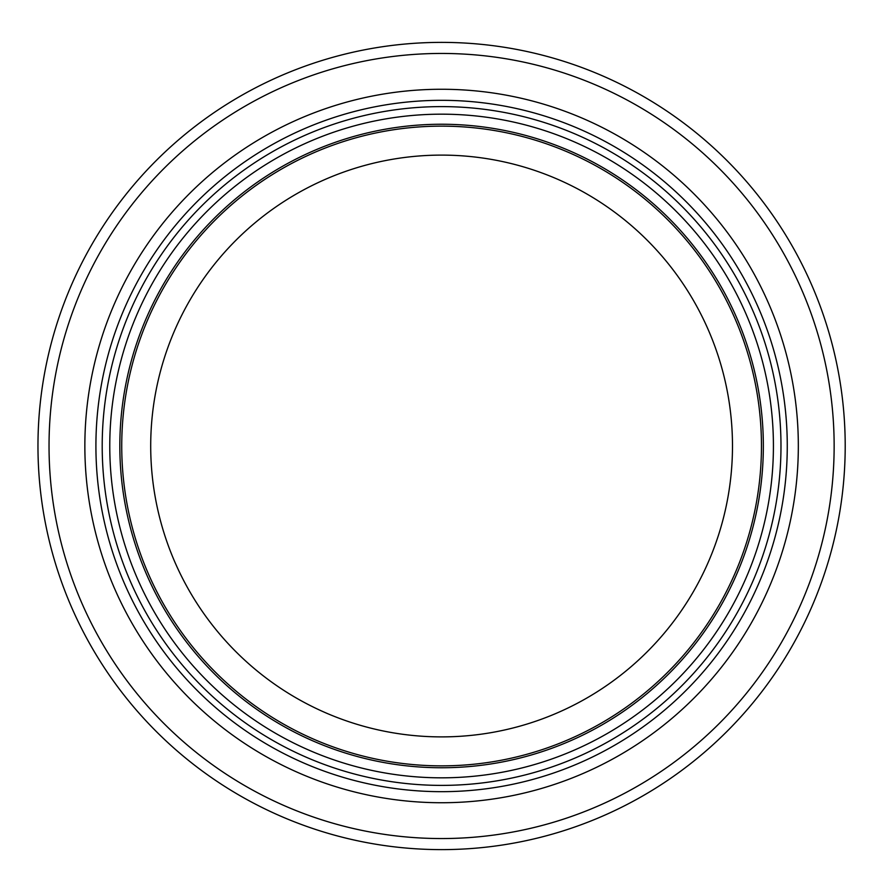 <?xml version="1.0" encoding="UTF-8"?>
<svg xmlns="http://www.w3.org/2000/svg" width="892" height="892" viewBox="0 0 892 892"><rect width="100%" height="100%" fill="white"/><g stroke="black" fill="none" stroke-linecap="round" stroke-linejoin="round"><path stroke-width="1.34" d="M732.488 446A290.903 290.903 0 0 1 296.144 697.923A290.903 290.903 0 0 1 296.144 194.077A290.903 290.903 0 0 1 732.488 446M761.456 446A319.871 319.871 0 0 1 281.66 723.011A319.871 319.871 0 0 1 281.66 168.989A319.871 319.871 0 0 1 761.456 446M763.34 446A321.756 321.756 0 0 1 280.712 724.65A321.756 321.756 0 0 1 280.712 167.35A321.756 321.756 0 0 1 763.34 446A321.756 321.756 0 0 1 280.712 724.65A321.756 321.756 0 0 1 280.712 167.35A321.756 321.756 0 0 1 763.34 446A321.756 321.756 0 0 1 280.712 724.65A321.756 321.756 0 0 1 280.712 167.35A321.756 321.756 0 0 1 763.34 446A321.756 321.756 0 0 1 280.712 724.65A321.756 321.756 0 0 1 280.712 167.35A321.756 321.756 0 0 1 763.34 446A321.756 321.756 0 0 1 280.712 724.65A321.756 321.756 0 0 1 280.712 167.35A321.756 321.756 0 0 1 763.34 446A321.756 321.756 0 0 1 280.712 724.65A321.756 321.756 0 0 1 280.712 167.35A321.756 321.756 0 0 1 763.34 446M787.268 446A345.683 345.683 0 0 1 268.748 745.366A345.683 345.683 0 0 1 268.748 146.634A345.683 345.683 0 0 1 787.268 446M845.203 446A403.608 403.608 0 0 1 239.781 795.541A403.608 403.608 0 0 1 239.781 96.459A403.608 403.608 0 0 1 845.203 446M773.42 446A331.835 331.835 0 0 1 275.673 733.369A331.835 331.835 0 0 1 275.673 158.631A331.835 331.835 0 0 1 773.42 446M780.979 446A339.384 339.384 0 0 1 271.893 739.914A339.384 339.384 0 0 1 271.893 152.086A339.384 339.384 0 0 1 780.979 446M798.329 446A356.744 356.744 0 0 1 263.218 754.944A356.744 356.744 0 0 1 263.218 137.056A356.744 356.744 0 0 1 798.329 446M834.143 446A392.558 392.558 0 0 1 245.311 785.963A392.558 392.558 0 0 1 245.311 106.036A392.558 392.558 0 0 1 834.143 446"/></g></svg>
